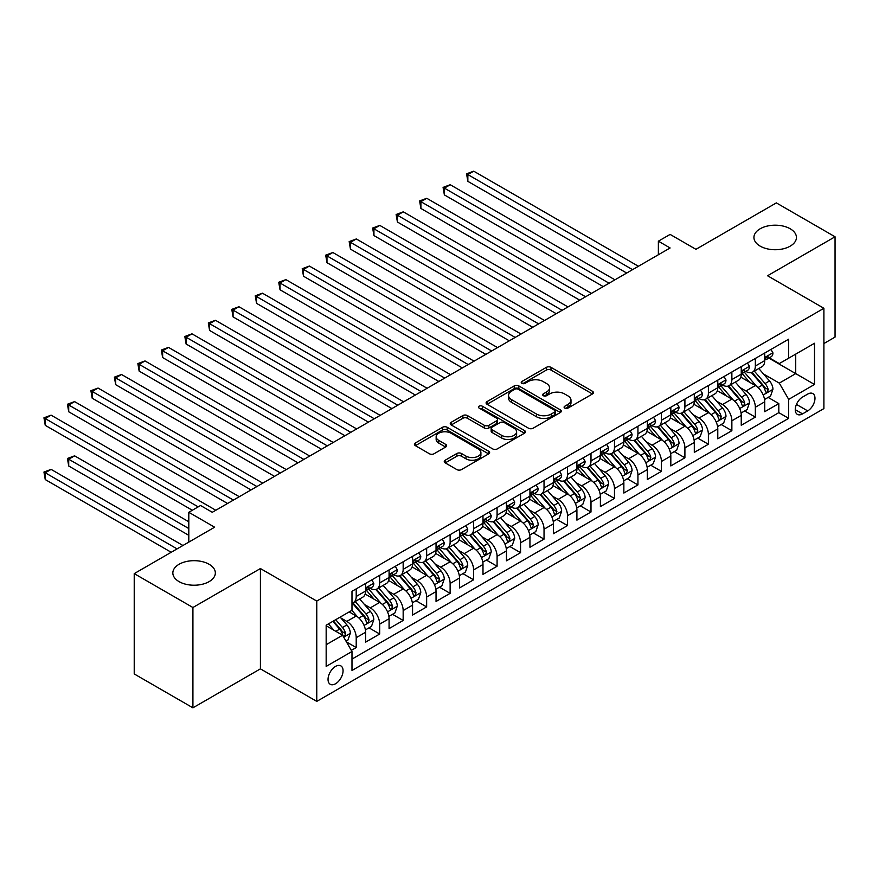 <?xml version="1.0" encoding="UTF-8"?>
<svg xmlns="http://www.w3.org/2000/svg" width="879" height="879" viewBox="0 0 879 879"><rect width="100%" height="100%" fill="white"/><g stroke="black" fill="none" stroke-linecap="round" stroke-linejoin="round"><path stroke-width="1.32" d="M564.768 408.087A2.285 1.318 0 0 0 567.988 408.087L592.479 393.957A3.263 1.879 0 0 0 593.435 392.627A3.263 1.879 0 0 0 592.479 391.298L550.99 367.345A3.263 1.879 0 0 0 546.386 367.345L521.895 381.475A2.285 1.318 0 0 0 521.236 382.409A2.285 1.318 0 0 0 521.895 383.343A2.285 1.318 0 0 0 525.126 383.343L528.29 381.519A10.427 6.021 0 0 1 543.046 381.519L546.496 383.508A10.427 6.021 0 0 1 549.551 387.771A10.427 6.021 0 0 1 546.496 392.023L543.332 393.858A2.285 1.318 0 0 0 542.662 394.781A2.285 1.318 0 0 0 543.332 395.715A2.285 1.318 0 0 0 546.562 395.715L549.727 393.891A10.427 6.021 0 0 1 564.472 393.891L567.933 395.88A10.427 6.021 0 0 1 570.987 400.143A10.427 6.021 0 0 1 567.933 404.395L564.768 406.23A2.285 1.318 0 0 0 564.098 407.164A2.285 1.318 0 0 0 564.768 408.087L564.768 406.23M209.114 564.274A21.25 12.273 0 0 0 185.963 561.615A21.25 12.273 0 0 0 172.844 572.943A21.25 12.273 0 0 0 179.063 581.623A21.25 12.273 0 0 0 202.225 584.282A21.25 12.273 0 0 0 215.344 572.943A21.25 12.273 0 0 0 209.114 564.274M790.21 228.782A21.25 12.273 0 0 0 767.048 226.123A21.25 12.273 0 0 0 753.929 237.462A21.25 12.273 0 0 0 760.159 246.131A21.25 12.273 0 0 0 783.31 248.801A21.25 12.273 0 0 0 796.429 237.462A21.25 12.273 0 0 0 790.21 228.782M335.547 683.763A10.625 6.131 120 0 0 342.491 674.402A10.625 6.131 120 0 0 340.865 665.886A10.625 6.131 120 0 0 335.547 666.414A10.625 6.131 120 0 0 328.614 675.775A10.625 6.131 120 0 0 330.24 684.291A10.625 6.131 120 0 0 335.547 683.763M445.213 460.211A3.263 1.879 0 0 0 444.258 461.541A3.263 1.879 0 0 0 445.213 462.87L456.849 469.595A3.263 1.879 0 0 0 461.464 469.595L488.658 453.894A3.263 1.879 0 0 0 489.614 452.564A3.263 1.879 0 0 0 488.658 451.235L447.169 427.282A3.263 1.879 0 0 0 442.566 427.282L415.371 442.983A3.263 1.879 0 0 0 414.416 444.313A3.263 1.879 0 0 0 415.371 445.642L429.424 453.762A3.263 1.879 0 0 0 434.039 453.762L445.675 447.037A3.263 1.879 0 0 0 446.631 445.708A3.263 1.879 0 0 0 445.675 444.378L438.709 440.357A8.713 5.032 0 0 1 436.149 436.797A8.713 5.032 0 0 1 441.533 432.149A8.713 5.032 0 0 1 451.037 433.237L478.341 449.004A8.713 5.032 0 0 1 480.901 452.564A8.713 5.032 0 0 1 475.517 457.212A8.713 5.032 0 0 1 466.013 456.124L461.464 453.498A3.263 1.879 0 0 0 456.849 453.498L445.213 460.211L445.213 462.87M823.898 343.535L835.05 337.096L835.05 236.781L776.355 202.895L695.937 249.317L670.117 234.407L658.371 241.187L670.117 247.966L212.289 512.292L200.555 505.513L188.809 512.292L188.809 542.112M192.919 607.51L192.919 707.826L260.415 668.853L260.415 568.548L192.919 607.51L134.223 573.624L214.641 527.202L188.809 512.292M260.415 568.548L316.77 601.071L823.898 308.287L823.898 408.592L316.77 701.387L316.77 601.071M835.05 236.781L767.554 275.753L823.898 308.287M528.521 428.216A3.263 1.879 0 0 0 533.135 428.216L560.33 412.515A3.263 1.879 0 0 0 561.285 411.185A3.263 1.879 0 0 0 560.33 409.856L518.841 385.903A3.263 1.879 0 0 0 514.237 385.903L487.043 401.604A3.263 1.879 0 0 0 486.087 402.934A3.263 1.879 0 0 0 487.043 404.263L528.521 428.216M480 408.581A2.285 1.318 0 0 1 482.318 408.911L482.318 406.197L524.488 430.545A3.263 1.879 0 0 1 525.444 431.875A3.263 1.879 0 0 1 524.488 433.204L497.294 448.905A3.263 1.879 0 0 1 492.69 448.905L451.213 424.953L451.213 422.294A3.263 1.879 0 0 0 450.257 423.623A3.263 1.879 0 0 0 451.213 424.953M451.213 422.294L462.848 415.58A3.263 1.879 0 0 1 467.452 415.58L484.274 425.293A3.263 1.879 0 0 0 488.889 425.293L496.602 420.832A3.263 1.879 0 0 0 497.558 419.503A3.263 1.879 0 0 0 496.602 418.173L479.088 408.054A2.285 1.318 0 0 1 478.429 407.131A2.285 1.318 0 0 1 479.835 405.911A2.285 1.318 0 0 1 482.318 406.197M192.919 707.826L134.223 673.94L134.223 573.624M351.336 650.383L356.215 647.57L346.469 641.945M340.92 618.003L346.82 621.409A13.284 7.669 60 0 1 356.215 637.671L365.598 632.254L365.598 642.153L379.684 634.012L369.004 627.848M364.4 604.455L370.301 607.85A13.284 7.669 60 0 1 379.684 624.123L389.078 618.695L389.078 628.595L403.164 620.464L392.484 614.289M387.881 590.897L393.781 594.303A13.284 7.669 60 0 1 403.164 610.564L412.559 605.148L412.559 615.036L426.645 606.906L415.965 600.742M411.361 577.338L417.25 580.744A13.284 7.669 60 0 1 426.645 597.006L436.039 591.589L436.039 601.478L450.125 593.347L439.445 587.183M434.841 563.791L440.731 567.186A13.284 7.669 60 0 1 450.125 583.458L459.519 578.03L459.519 587.93L473.605 579.799L462.914 573.624M458.311 550.232L464.211 553.638A13.284 7.669 60 0 1 473.605 569.9L482.989 564.483L482.989 574.372L497.085 566.241L486.395 560.077M481.791 536.673L487.691 540.08A13.284 7.669 60 0 1 497.085 556.341L506.469 550.924L506.469 560.813L520.555 552.682L509.875 546.518M505.271 523.115L511.171 526.521A13.284 7.669 60 0 1 520.555 542.793L529.949 537.366L529.949 547.265L544.035 539.135L533.355 532.96M528.751 509.567L534.641 512.973A13.284 7.669 60 0 1 544.035 529.235L553.429 523.807L553.429 533.707L567.515 525.576L556.836 519.412M552.232 496.009L558.121 499.415A13.284 7.669 60 0 1 567.515 515.676L576.91 510.259L576.91 520.148L590.996 512.017L580.316 505.854M575.712 482.45L581.601 485.856A13.284 7.669 60 0 1 590.996 502.129L600.39 496.701L600.39 506.601L614.476 498.47L603.785 492.295M599.181 468.903L605.082 472.309A13.284 7.669 60 0 1 614.476 488.57L623.859 483.142L623.859 493.042L637.945 484.911L627.265 478.747M622.662 455.344L628.562 458.75A13.284 7.669 60 0 1 637.945 475.012L647.34 469.595L647.34 479.484L661.426 471.353L650.746 465.189M646.142 441.785L652.042 445.192A13.284 7.669 60 0 1 661.426 461.464L670.82 456.036L670.82 465.936L684.906 457.794L674.226 451.63M669.622 428.238L675.511 431.633A13.284 7.669 60 0 1 684.906 447.905L694.3 442.478L694.3 452.377L708.386 444.247L697.706 438.072M693.102 414.679L698.992 418.085A13.284 7.669 60 0 1 708.386 434.347L717.78 428.93L717.78 438.819L731.866 430.688L721.176 424.524M716.572 401.121L722.472 404.527A13.284 7.669 60 0 1 731.866 420.799L741.25 415.371L741.25 425.271L755.347 417.129L755.347 407.241A13.284 7.669 -120 0 0 745.952 390.968L740.052 387.573M744.656 410.965L755.347 417.129M365.598 632.254A13.284 7.669 -120 0 0 356.215 615.992L349.172 611.916M389.078 618.695A13.284 7.669 -120 0 0 379.684 602.434L365.17 594.05M412.559 605.148A13.284 7.669 -120 0 0 403.164 588.875L388.65 580.492M436.039 591.589A13.284 7.669 -120 0 0 426.645 575.316L412.13 566.944M459.519 578.03A13.284 7.669 -120 0 0 450.125 561.769L435.599 553.385M482.989 564.483A13.284 7.669 -120 0 0 473.605 548.21L459.08 539.827M506.469 550.924A13.284 7.669 -120 0 0 497.085 534.652L482.56 526.268M529.949 537.366A13.284 7.669 -120 0 0 520.555 521.104L506.04 512.721M553.429 523.807A13.284 7.669 -120 0 0 544.035 507.546L529.521 499.162M576.91 510.259A13.284 7.669 -120 0 0 567.515 493.987L553.001 485.604M600.39 496.701A13.284 7.669 -120 0 0 590.996 480.439L576.47 472.056M623.859 483.142A13.284 7.669 -120 0 0 614.476 466.881L599.95 458.497M647.34 469.595A13.284 7.669 -120 0 0 637.945 453.322L623.431 444.939M670.82 456.036A13.284 7.669 -120 0 0 661.426 439.775L646.911 431.391M694.3 442.478A13.284 7.669 -120 0 0 684.906 426.216L670.391 417.833M717.78 428.93A13.284 7.669 -120 0 0 708.386 412.658L693.861 404.274M741.25 415.371A13.284 7.669 -120 0 0 731.866 399.11L717.341 390.726M807.702 394.089L802.538 397.077A10.295 5.944 120 0 0 795.814 406.142A10.295 5.944 120 0 0 797.385 414.394A10.295 5.944 120 0 0 802.538 413.877L807.702 410.9A10.295 5.944 120 0 0 814.426 401.824A10.295 5.944 120 0 0 812.844 393.583A10.295 5.944 120 0 0 807.702 394.089M326.164 644.725L342.59 635.231L351.985 651.504L351.985 670.479L788.683 418.349L788.683 399.374L779.288 383.112L763.532 374.014M351.985 651.504L326.164 666.414L326.164 625.2L351.985 610.29L351.985 591.314L788.683 339.195L788.683 358.171L814.503 343.26L814.503 384.464L788.683 399.374M370.18 588.26L370.301 588.337A13.284 7.669 60 0 0 376.937 588.996L386.331 583.568A13.284 7.669 -120 0 0 389.078 577.492L389.078 569.9M393.649 574.712L393.781 574.778A13.284 7.669 60 0 0 400.417 575.437L409.812 570.01A13.284 7.669 -120 0 0 412.559 563.933L412.559 556.341M417.129 561.154L417.25 561.22A13.284 7.669 60 0 0 423.898 561.879L433.281 556.462A13.284 7.669 -120 0 0 436.039 550.375L436.039 542.793M440.61 547.595L440.731 547.672A13.284 7.669 60 0 0 447.378 548.331L456.761 542.903A13.284 7.669 -120 0 0 459.519 536.827L459.519 529.235M464.09 534.047L464.211 534.113A13.284 7.669 60 0 0 470.847 534.773L480.242 529.345A13.284 7.669 -120 0 0 482.989 523.269L482.989 515.676M487.57 520.489L487.691 520.555A13.284 7.669 60 0 0 494.328 521.214L503.722 515.797A13.284 7.669 -120 0 0 506.469 509.71L506.469 502.129M511.04 506.93L511.171 507.007A13.284 7.669 60 0 0 517.808 507.666L527.202 502.239A13.284 7.669 -120 0 0 529.949 496.163L529.949 488.57M534.52 493.383L534.641 493.449A13.284 7.669 60 0 0 541.288 494.108L550.683 488.68A13.284 7.669 -120 0 0 553.429 482.604L553.429 475.012M558 479.824L558.121 479.89A13.284 7.669 60 0 0 564.768 480.549L574.152 475.132A13.284 7.669 -120 0 0 576.91 469.045L576.91 461.453M581.48 466.266L581.601 466.342A13.284 7.669 60 0 0 588.238 467.002L597.632 461.574A13.284 7.669 -120 0 0 600.39 455.498L600.39 447.905M604.961 452.718L605.082 452.784A13.284 7.669 60 0 0 611.718 453.443L621.112 448.015A13.284 7.669 -120 0 0 623.859 441.939L623.859 434.347M628.441 439.159L628.562 439.225A13.284 7.669 60 0 0 635.198 439.885L644.593 434.468A13.284 7.669 -120 0 0 647.34 428.381L647.34 420.788M651.91 425.601L652.042 425.678A13.284 7.669 60 0 0 658.679 426.326L668.073 420.909A13.284 7.669 -120 0 0 670.82 414.833L670.82 407.241M675.391 412.042L675.511 412.119A13.284 7.669 60 0 0 682.159 412.778L691.542 407.351A13.284 7.669 -120 0 0 694.3 401.274L694.3 393.682M698.871 398.495L698.992 398.561A13.284 7.669 60 0 0 705.639 399.22L715.023 393.803A13.284 7.669 -120 0 0 717.78 387.716L717.78 380.124M722.351 384.936L722.472 385.013A13.284 7.669 60 0 0 729.109 385.661L738.503 380.244A13.284 7.669 -120 0 0 741.25 374.168L741.25 366.576M351.985 659.096L778.816 412.658L778.816 403.582L764.73 411.713L764.73 401.813A13.284 7.669 -120 0 0 755.347 385.551L740.821 377.168M745.831 371.377L745.952 371.454A13.284 7.669 -120 0 0 752.589 372.114A13.284 7.669 -120 0 0 755.347 366.027L755.347 358.445M752.589 372.114L761.983 366.686A13.284 7.669 -120 0 0 764.73 360.61L764.73 353.017M356.215 588.875L356.215 596.467A13.284 7.669 60 0 1 353.457 602.544A13.284 7.669 60 0 1 351.985 603.082M353.457 602.544L362.851 597.127A13.284 7.669 -120 0 0 365.598 591.04L365.598 583.458M379.684 575.316L379.684 582.909A13.284 7.669 60 0 1 376.937 588.996M403.164 561.769L403.164 569.361A13.284 7.669 60 0 1 400.417 575.437M426.645 548.21L426.645 555.803A13.284 7.669 60 0 1 423.898 561.879M450.125 534.652L450.125 542.244A13.284 7.669 60 0 1 447.378 548.331M473.605 521.104L473.605 528.697A13.284 7.669 60 0 1 470.847 534.773M497.085 507.546L497.085 515.138A13.284 7.669 60 0 1 494.328 521.214M520.555 493.987L520.555 501.579A13.284 7.669 60 0 1 517.808 507.666M544.035 480.439L544.035 488.032A13.284 7.669 60 0 1 541.288 494.108M567.515 466.881L567.515 474.473A13.284 7.669 60 0 1 564.768 480.549M590.996 453.322L590.996 460.915A13.284 7.669 60 0 1 588.238 467.002M614.476 439.775L614.476 447.356A13.284 7.669 60 0 1 611.718 453.443M637.945 426.216L637.945 433.808A13.284 7.669 60 0 1 635.198 439.885M661.426 412.658L661.426 420.25A13.284 7.669 60 0 1 658.679 426.326M684.906 399.11L684.906 406.691A13.284 7.669 60 0 1 682.159 412.778M708.386 385.551L708.386 393.144A13.284 7.669 60 0 1 705.639 399.22M731.866 371.993L731.866 379.585A13.284 7.669 60 0 1 729.109 385.661M731.866 420.799L731.866 430.688M708.386 434.347L708.386 444.247M684.906 447.905L684.906 457.794M661.426 461.464L661.426 471.353M637.945 475.012L637.945 484.911M614.476 488.57L614.476 498.47M590.996 502.129L590.996 512.017M567.515 515.676L567.515 525.576M544.035 529.235L544.035 539.135M520.555 542.793L520.555 552.682M497.085 556.341L497.085 566.241M473.605 569.9L473.605 579.799M450.125 583.458L450.125 593.347M426.645 597.006L426.645 606.906M403.164 610.564L403.164 620.464M379.684 624.123L379.684 634.012M356.215 637.671L356.215 647.57M342.59 635.231L326.164 625.749M779.288 383.112L795.726 373.619L795.726 354.105L814.503 343.26M768.839 358.094L814.503 384.464M769.301 357.83L779.288 363.587L788.683 358.171M260.415 668.853L316.77 701.387M658.371 241.187L658.371 254.745M768.136 397.407L778.816 403.582M778.816 412.658L788.683 418.349M565.68 408.416L567.933 407.109A10.427 6.021 0 0 0 570.987 402.857L570.987 400.143M549.551 387.771L549.551 390.474A10.427 6.021 0 0 1 546.496 394.737L544.244 396.033M592.435 393.979L550.99 370.059A3.263 1.879 0 0 0 546.386 370.059L522.807 383.662M560.33 409.856L560.33 412.515L518.841 388.617A3.263 1.879 0 0 0 514.237 388.617L487.087 404.285M554.561 412.119A2.285 1.318 0 0 0 555.231 411.185A2.285 1.318 0 0 0 554.561 410.251L518.16 389.232A2.285 1.318 0 0 0 514.929 389.232L511.589 391.155A10.427 6.021 0 0 0 508.534 395.418A10.427 6.021 0 0 0 511.589 399.67L536.476 414.042A10.427 6.021 0 0 0 551.221 414.042L554.561 412.119L554.561 414.822A2.285 1.318 0 0 0 555.231 413.899L555.231 411.185M508.534 395.418L508.534 398.132A10.427 6.021 0 0 0 511.589 402.384L511.589 399.67M554.561 414.822L551.221 416.756A10.427 6.021 0 0 1 536.476 416.756L511.589 402.384M451.246 424.986L462.848 418.283L462.848 415.58M497.558 419.503L497.558 422.206A3.263 1.879 0 0 1 496.602 423.546L488.889 427.996A3.263 1.879 0 0 1 484.274 427.996L467.452 418.283A3.263 1.879 0 0 0 462.848 418.283M482.318 408.911L524.444 433.226M501.733 435.369A8.713 5.032 0 0 0 511.237 436.456A8.713 5.032 0 0 0 516.621 431.809A8.713 5.032 0 0 0 514.061 428.249L504.447 422.689A3.263 1.879 0 0 0 499.832 422.689L492.108 427.15A3.263 1.879 0 0 0 491.163 428.48A3.263 1.879 0 0 0 492.108 429.809L501.733 435.369L501.733 438.083A8.713 5.032 0 0 0 511.237 439.17A8.713 5.032 0 0 0 516.621 434.523L516.621 431.809M491.163 428.48L491.163 431.193A3.263 1.879 0 0 0 492.108 432.523L492.108 429.809M501.733 438.083L492.108 432.523M480.901 452.564L480.901 455.278A8.713 5.032 0 0 1 475.517 459.926A8.713 5.032 0 0 1 466.013 458.838L461.464 456.201A3.263 1.879 0 0 0 456.849 456.201L445.257 462.903M436.149 436.797L436.149 439.511A8.713 5.032 0 0 0 438.709 443.071L438.709 440.357M445.631 447.07L438.709 443.071M488.614 453.916L447.169 429.996A3.263 1.879 0 0 0 442.566 429.996L415.415 445.675M764.532 399.495L770.597 395.989L772.949 389.21A8.801 5.076 -120 0 0 769.521 380.948L758.797 368.532M756.643 386.408L744.381 372.213M749.666 382.277L742.557 374.036A21.085 12.174 -120 0 0 741.898 373.3M467.848 235.561L579.722 300.157L420.898 208.455L420.898 201.676L426.765 198.291L591.468 293.377M751.391 372.586L762.247 385.156A8.801 5.076 60 0 1 765.378 391.21L766.027 392.254L767.213 392.089L768.202 389.584A8.801 5.076 -120 0 0 765.06 383.53L754.336 371.103M752.028 372.388L763.686 385.881A4.483 2.593 60 0 1 764.818 387.639L768.202 389.584M770.949 349.424L772.949 352.886A8.801 5.076 60 0 1 771.125 356.775L766.664 359.346A8.801 5.076 -120 0 0 768.202 357.324L768.015 356.544M632.55 269.655L467.848 174.569L473.715 171.174L638.418 266.271M765.027 359.764L765.06 359.764A8.801 5.076 -120 0 0 766.664 359.346M767.059 356.665L768.202 357.324C767.642 355.995 766.708 356.544 765.378 358.951A8.801 5.076 60 0 1 764.73 360.203M626.683 273.039L467.848 181.349L467.848 174.569L466.562 173.822L473.715 171.174M467.848 181.349L466.562 173.822M741.052 413.042L747.128 409.548L749.468 402.769A8.801 5.076 -120 0 0 746.04 394.506L735.316 382.079M733.163 399.967L720.912 385.771M726.186 395.836L719.077 387.595A21.085 12.174 -120 0 0 718.418 386.859M444.367 249.12L556.242 313.704L397.418 222.013L397.418 215.234L403.285 211.839L567.988 306.936M727.911 386.145L738.767 398.703A8.801 5.076 60 0 1 741.898 404.769L742.546 405.812L743.733 405.648L744.722 403.142A8.801 5.076 -120 0 0 741.579 397.077L730.856 384.661M728.559 385.936L740.217 399.44A4.483 2.593 60 0 1 741.338 401.187L744.722 403.142M717.583 426.601L723.648 423.096L725.988 416.316A8.801 5.076 -120 0 0 722.571 408.054L711.836 395.638M709.694 413.515L697.432 399.33M702.717 409.383L695.597 401.143A21.085 12.174 -120 0 0 694.948 400.417M420.898 262.678L532.762 327.263L373.938 235.561L373.938 228.782L379.805 225.398L544.508 320.483M704.442 399.703L715.286 412.262A8.801 5.076 60 0 1 718.429 418.327L719.066 419.36L720.253 419.195L721.241 416.701A8.801 5.076 -120 0 0 718.11 410.636L707.375 398.209M705.079 399.495L716.737 412.987A4.483 2.593 60 0 1 717.868 414.745L721.241 416.701M694.102 440.159L700.167 436.654L702.519 429.875A8.801 5.076 -120 0 0 699.091 421.612L688.356 409.196M686.213 427.073L673.951 412.877M679.236 422.942L672.116 414.701A21.085 12.174 -120 0 0 671.468 413.965M397.418 276.226L509.293 340.821L350.457 249.12L350.457 242.34L356.325 238.956L521.027 334.042M680.961 413.251L691.806 425.821A8.801 5.076 60 0 1 694.948 431.875L695.586 432.918L696.772 432.754L697.761 430.249A8.801 5.076 -120 0 0 694.63 424.194L683.895 411.768M681.599 413.053L693.256 426.546A4.483 2.593 60 0 1 694.388 428.304L697.761 430.249M670.622 453.707L676.687 450.213L679.038 443.434A8.801 5.076 -120 0 0 675.61 435.171L664.887 422.744M662.733 440.632L650.471 426.436M655.756 436.5L648.636 428.26A21.085 12.174 -120 0 0 647.988 427.524M373.938 289.784L485.812 354.369L326.977 262.678L326.977 255.899L332.855 252.504L497.547 347.601M657.481 426.809L668.337 439.368A8.801 5.076 60 0 1 671.468 445.433L672.105 446.477L673.292 446.312L674.281 443.807A8.801 5.076 -120 0 0 671.149 437.742L660.426 425.326M658.118 426.601L669.776 440.104A4.483 2.593 60 0 1 670.908 441.851L674.281 443.807M747.48 362.983L749.468 366.433A8.801 5.076 60 0 1 747.644 370.334L743.184 372.905A8.801 5.076 -120 0 0 744.722 370.883L744.535 370.103M609.07 283.214L444.367 188.117L450.246 184.733L614.937 279.819M741.546 373.322L741.579 373.322A8.801 5.076 -120 0 0 743.184 372.905M743.579 370.224L744.722 370.883C744.172 369.554 743.227 370.092 741.898 372.509A8.801 5.076 60 0 1 741.25 373.762M603.203 286.598L444.367 194.896L444.367 188.117L443.082 187.381L450.246 184.733M444.367 194.896L443.082 187.381M723.999 376.542L725.988 379.992A8.801 5.076 60 0 1 724.175 383.881L719.714 386.463A8.801 5.076 -120 0 0 721.241 384.431L721.055 383.651M585.59 296.761L419.602 200.928L426.765 198.291M718.066 386.87L718.11 386.87A8.801 5.076 -120 0 0 719.714 386.463M720.11 383.782L721.241 384.431C720.692 383.112 719.747 383.651 718.429 386.057A8.801 5.076 60 0 1 717.78 387.309M420.898 208.455L419.602 200.928M700.519 390.089L702.519 393.55A8.801 5.076 60 0 1 700.695 397.44L696.234 400.011A8.801 5.076 -120 0 0 697.761 397.989L697.574 397.209M562.11 310.32L396.121 214.487L403.285 211.839M694.597 400.428L694.63 400.428A8.801 5.076 -120 0 0 696.234 400.011M696.629 397.33L697.761 397.989C697.212 396.66 696.267 397.209 694.948 399.615A8.801 5.076 60 0 1 694.3 400.868M397.418 222.013L396.121 214.487M677.039 403.648L679.038 407.098A8.801 5.076 60 0 1 677.215 410.998L672.754 413.569A8.801 5.076 -120 0 0 674.281 411.548L674.105 410.768M538.64 323.879L372.641 228.046L379.805 225.398M671.116 413.987L671.149 413.987A8.801 5.076 -120 0 0 672.754 413.569M673.149 410.889L674.281 411.548C673.732 410.218 672.798 410.757 671.468 413.174A8.801 5.076 60 0 1 670.82 414.427M373.938 235.561L372.641 228.046M647.142 467.265L653.207 463.76L655.558 456.981A8.801 5.076 -120 0 0 652.13 448.719L641.406 436.303M639.253 454.179L626.991 439.994M632.276 450.048L625.167 441.807A21.085 12.174 -120 0 0 624.508 441.082M350.457 303.343L462.332 367.927L303.497 276.226L303.497 269.446L309.375 266.062L474.067 361.148M634.001 440.368L644.856 452.927A8.801 5.076 60 0 1 647.988 458.992L648.625 460.036L649.823 459.86L650.812 457.366A8.801 5.076 -120 0 0 647.669 451.301L636.945 438.885M634.638 440.159L646.296 453.652A4.483 2.593 60 0 1 647.427 455.41L650.812 457.366M653.558 417.206L655.558 420.656A8.801 5.076 60 0 1 653.734 424.546L649.273 427.128A8.801 5.076 -120 0 0 650.812 425.095L650.625 424.315M515.16 337.426L349.172 241.593L356.325 238.956M647.636 427.535L647.669 427.535A8.801 5.076 -120 0 0 649.273 427.128M649.669 424.447L650.812 425.095C650.251 423.777 649.317 424.315 647.988 426.722A8.801 5.076 60 0 1 647.34 427.974M350.457 249.12L349.172 241.593M623.661 480.824L629.738 477.319L632.078 470.54A8.801 5.076 -120 0 0 628.65 462.277L617.926 449.861M615.772 467.738L603.521 453.542M608.795 463.607L601.686 455.366A21.085 12.174 -120 0 0 601.027 454.63M326.977 316.89L438.852 381.486L280.027 289.784L280.027 283.005L285.895 279.621L450.597 374.707M610.52 453.916L621.376 466.485A8.801 5.076 60 0 1 624.508 472.539L625.156 473.583L626.342 473.418L627.331 470.913A8.801 5.076 -120 0 0 624.189 464.859L613.465 452.432M611.158 453.718L622.826 467.21A4.483 2.593 60 0 1 623.947 468.968L627.331 470.913M630.089 430.754L632.078 434.215A8.801 5.076 60 0 1 630.254 438.105L625.793 440.676A8.801 5.076 -120 0 0 627.331 438.654L627.145 437.874M491.68 350.985L325.691 255.152L332.855 252.504M624.156 441.093L624.189 441.093A8.801 5.076 -120 0 0 625.793 440.676M626.189 437.995L627.331 438.654C626.771 437.324 625.837 437.874 624.508 440.28A8.801 5.076 60 0 1 623.859 441.533M326.977 262.678L325.691 255.152M600.192 494.372L606.257 490.878L608.598 484.098A8.801 5.076 -120 0 0 605.17 475.836L594.446 463.409M592.303 481.296L580.041 467.101M585.326 477.165L578.206 468.925A21.085 12.174 -120 0 0 577.547 468.188M303.497 330.449L415.371 395.045L256.547 303.343L256.547 296.564L262.414 293.168L427.117 388.265M587.051 467.474L597.896 480.033A8.801 5.076 60 0 1 601.038 486.098L601.675 487.142L602.862 486.977L603.851 484.472A8.801 5.076 -120 0 0 600.709 478.407L589.985 465.991M587.688 467.265L599.346 480.769A4.483 2.593 60 0 1 600.478 482.516L603.851 484.472M606.609 444.313L608.598 447.763A8.801 5.076 60 0 1 606.785 451.663L602.324 454.234A8.801 5.076 -120 0 0 603.851 452.213L603.664 451.432M468.199 364.543L302.211 268.71L309.375 266.062M600.676 454.652L600.709 454.652A8.801 5.076 -120 0 0 602.324 454.234M602.719 451.553L603.851 452.213C603.302 450.883 602.357 451.421 601.038 453.839A8.801 5.076 60 0 1 600.39 455.091M303.497 276.226L302.211 268.71M576.712 507.93L582.777 504.425L585.117 497.646A8.801 5.076 -120 0 0 581.7 489.394L570.965 476.967M568.823 494.855L556.561 480.659M561.846 490.713L554.726 482.483A21.085 12.174 -120 0 0 554.078 481.747M280.027 344.008L391.902 408.592L233.067 316.89L233.067 310.111L238.934 306.727L403.637 401.813M563.571 481.033L574.416 493.591A8.801 5.076 60 0 1 577.558 499.657L578.195 500.7L579.382 500.525L580.371 498.03A8.801 5.076 -120 0 0 577.239 491.965L566.505 479.549M564.208 480.824L575.866 494.317A4.483 2.593 60 0 1 576.998 496.075L580.371 498.03M583.129 457.871L585.117 461.321A8.801 5.076 60 0 1 583.304 465.211L578.843 467.793A8.801 5.076 -120 0 0 580.371 465.76L580.184 464.98M444.719 378.091L278.731 282.258L285.895 279.621M577.195 468.199L577.239 468.199A8.801 5.076 -120 0 0 578.843 467.793M579.239 465.112L580.371 465.76C579.821 464.442 578.876 464.98 577.558 467.386A8.801 5.076 60 0 1 576.91 468.639M280.027 289.784L278.731 282.258M553.232 521.489L559.297 517.984L561.648 511.204A8.801 5.076 -120 0 0 558.22 502.942L547.496 490.526M545.343 508.403L533.081 494.207M538.366 504.271L531.246 496.031A21.085 12.174 -120 0 0 530.597 495.295M256.547 357.555L368.422 422.151L209.587 330.449L209.587 323.67L215.454 320.286L380.157 415.371M540.091 494.58L550.935 507.15A8.801 5.076 60 0 1 554.078 513.204L554.715 514.248L555.902 514.083L556.89 511.578A8.801 5.076 -120 0 0 553.759 505.524L543.035 493.097M540.728 494.383L552.386 507.875A4.483 2.593 60 0 1 553.517 509.633L556.89 511.578M559.648 471.419L561.648 474.88A8.801 5.076 60 0 1 559.824 478.769L555.363 481.351A8.801 5.076 -120 0 0 556.89 479.319L556.715 478.539M421.25 391.649L255.251 295.816L262.414 293.168M553.726 481.758L553.759 481.758A8.801 5.076 -120 0 0 555.363 481.351M555.759 478.659L556.89 479.319C556.341 477.989 555.407 478.539 554.078 480.945A8.801 5.076 60 0 1 553.429 482.197M256.547 303.343L255.251 295.816M529.751 535.036L535.816 531.542L538.168 524.763A8.801 5.076 -120 0 0 534.74 516.5L524.016 504.085M521.862 521.961L509.6 507.765M514.885 517.83L507.765 509.589A21.085 12.174 -120 0 0 507.117 508.853M233.067 371.114L344.942 435.709L186.106 344.008L186.106 337.228L191.985 333.833L356.676 428.93M516.61 508.139L527.466 520.698A8.801 5.076 60 0 1 530.597 526.763L531.235 527.807L532.432 527.642L533.421 525.137A8.801 5.076 -120 0 0 530.279 519.071L519.555 506.656M517.248 507.93L528.905 521.434A4.483 2.593 60 0 1 530.037 523.181L533.421 525.137M536.168 484.977L538.168 488.427A8.801 5.076 60 0 1 536.344 492.328L531.883 494.899A8.801 5.076 -120 0 0 533.421 492.877L533.234 492.097M397.769 405.208L231.781 309.375L238.934 306.727M530.246 495.316L530.279 495.316A8.801 5.076 -120 0 0 531.883 494.899M532.278 492.218L533.421 492.877C532.861 491.548 531.927 492.086 530.597 494.503A8.801 5.076 60 0 1 529.949 495.756M233.067 316.89L231.781 309.375M506.271 548.595L512.336 545.09L514.687 538.311A8.801 5.076 -120 0 0 511.259 530.059L500.536 517.632M498.382 535.52L486.12 521.324M491.405 531.377L484.296 523.148A21.085 12.174 -120 0 0 483.637 522.412M209.587 384.672L321.461 449.257L162.637 357.555L162.637 350.787L168.504 347.392L333.207 442.478M493.13 521.697L503.986 534.256A8.801 5.076 60 0 1 507.117 540.321L507.765 541.365L508.952 541.189L509.941 538.695A8.801 5.076 -120 0 0 506.798 532.63L496.075 520.214M493.767 521.489L505.425 534.992A4.483 2.593 60 0 1 506.557 536.739L509.941 538.695M512.699 498.536L514.687 501.986A8.801 5.076 60 0 1 512.864 505.875L508.403 508.458A8.801 5.076 -120 0 0 509.941 506.425L509.754 505.645M374.289 418.756L208.301 322.923L215.454 320.286M506.765 508.864L506.798 508.864A8.801 5.076 -120 0 0 508.403 508.458M508.798 505.777L509.941 506.425C509.38 505.106 508.447 505.645 507.117 508.051A8.801 5.076 60 0 1 506.469 509.304M209.587 330.449L208.301 322.923M482.791 562.153L488.867 558.648L491.207 551.869A8.801 5.076 -120 0 0 487.779 543.607L477.055 531.191M474.902 549.067L462.651 534.871M467.925 544.936L460.816 536.695A21.085 12.174 -120 0 0 460.156 535.959M186.106 398.22L297.981 462.815L139.157 371.114L139.157 364.335L145.024 360.95L309.727 456.036M469.65 535.245L480.505 547.815A8.801 5.076 60 0 1 483.648 553.869L484.285 554.913L485.472 554.748L486.461 552.243A8.801 5.076 -120 0 0 483.318 546.189L472.594 533.762M470.298 535.047L481.956 548.54A4.483 2.593 60 0 1 483.076 550.298L486.461 552.243M489.218 512.083L491.207 515.544A8.801 5.076 60 0 1 489.383 519.434L484.922 522.016A8.801 5.076 -120 0 0 486.461 519.983L486.274 519.203M350.809 432.314L184.821 336.481L191.985 333.833M483.285 522.423L483.318 522.423A8.801 5.076 -120 0 0 484.922 522.016M485.329 519.324L486.461 519.983C485.911 518.654 484.966 519.203 483.648 521.61A8.801 5.076 60 0 1 482.989 522.862M186.106 344.008L184.821 336.481M459.321 575.712L465.387 572.207L467.727 565.428A8.801 5.076 -120 0 0 464.31 557.165L453.575 544.749M451.432 562.626L439.17 548.43M444.455 558.495L437.335 550.254A21.085 12.174 -120 0 0 436.687 549.518M162.637 411.779L274.501 476.374L115.676 384.672L115.676 377.893L121.544 374.498L286.246 469.595M446.18 548.804L457.025 561.362A8.801 5.076 60 0 1 460.167 567.427L460.805 568.471L461.991 568.306L462.98 565.801A8.801 5.076 -120 0 0 459.849 559.736L449.114 547.32M446.818 548.595L458.475 562.099A4.483 2.593 60 0 1 459.607 563.846L462.98 565.801M465.738 525.642L467.727 529.103A8.801 5.076 60 0 1 465.914 532.993L461.453 535.564A8.801 5.076 -120 0 0 462.98 533.542L462.793 532.762M327.329 445.873L161.34 350.04L168.504 347.392M459.805 535.981L459.849 535.981A8.801 5.076 -120 0 0 461.453 535.564M461.849 532.883L462.98 533.542C462.431 532.213 461.486 532.751 460.167 535.168A8.801 5.076 60 0 1 459.519 536.421M162.637 357.555L161.34 350.04M435.841 589.26L441.906 585.755L444.258 578.986A8.801 5.076 -120 0 0 440.829 570.724L430.095 558.297M427.952 576.184L415.69 561.989M420.975 572.042L413.855 563.813A21.085 12.174 -120 0 0 413.207 563.076M139.157 425.337L251.031 489.922L92.196 398.22L92.196 391.452L98.063 388.057L262.766 483.142M422.7 562.362L433.545 574.921A8.801 5.076 60 0 1 436.687 580.986L437.324 582.03L438.511 581.854L439.5 579.36A8.801 5.076 -120 0 0 436.369 573.295L425.634 560.879M423.337 562.153L434.995 575.657A4.483 2.593 60 0 1 436.127 577.404L439.5 579.36M442.258 539.201L444.258 542.651A8.801 5.076 60 0 1 442.434 546.551L437.973 549.122A8.801 5.076 -120 0 0 439.5 547.09L439.313 546.309M303.859 459.42L137.86 363.587L145.024 360.95M436.336 549.529L436.369 549.529A8.801 5.076 -120 0 0 437.973 549.122M438.368 546.441L439.5 547.09C438.951 545.771 438.006 546.309 436.687 548.727A8.801 5.076 60 0 1 436.039 549.968M139.157 371.114L137.86 363.587M412.361 602.818L418.426 599.313L420.777 592.534A8.801 5.076 -120 0 0 417.349 584.271L406.625 571.855M404.472 589.732L392.21 575.536M397.495 585.601L390.375 577.36A21.085 12.174 -120 0 0 389.727 576.624M115.676 438.896L227.551 503.48L68.716 411.779L68.716 404.999L74.594 401.615L239.286 496.701M399.22 575.91L410.075 588.48A8.801 5.076 60 0 1 413.207 594.534L413.844 595.577L415.042 595.413L416.02 592.907A8.801 5.076 -120 0 0 412.888 586.853L402.164 574.426M399.857 575.712L411.515 589.205A4.483 2.593 60 0 1 412.647 590.963L416.02 592.907M418.778 552.748L420.777 556.209A8.801 5.076 60 0 1 418.953 560.099L414.492 562.681A8.801 5.076 -120 0 0 416.02 560.648L415.844 559.868M280.379 472.979L114.38 377.146L121.544 374.498M412.855 563.087L412.888 563.087A8.801 5.076 -120 0 0 414.492 562.681M414.888 559.989L416.02 560.648C415.47 559.33 414.536 559.868 413.207 562.274A8.801 5.076 60 0 1 412.559 563.527M115.676 384.672L114.38 377.146M388.881 616.377L394.946 612.872L397.297 606.092A8.801 5.076 -120 0 0 393.869 597.83L383.145 585.414M380.992 603.291L368.73 589.095M374.014 599.159L366.906 590.919A21.085 12.174 -120 0 0 366.246 590.183M92.196 452.443L192.336 510.259L45.247 425.337L45.247 418.558L51.114 415.163L215.805 510.259M375.74 589.468L386.595 602.027A8.801 5.076 60 0 1 389.727 608.092L390.364 609.136L391.562 608.971L392.55 606.466A8.801 5.076 -120 0 0 389.408 600.401L378.684 587.985M376.377 589.26L388.035 602.763A4.483 2.593 60 0 1 389.166 604.521L392.55 606.466M395.297 566.307L397.297 569.768A8.801 5.076 60 0 1 395.473 573.657L391.012 576.228A8.801 5.076 -120 0 0 392.55 574.207L392.364 573.427M256.899 486.537L90.911 390.705L98.063 388.057M389.375 576.646L389.408 576.646A8.801 5.076 -120 0 0 391.012 576.228M391.408 573.547L392.55 574.207C391.99 572.877 391.056 573.427 389.727 575.833A8.801 5.076 60 0 1 389.078 577.085M92.196 398.22L90.911 390.705M365.4 629.924L371.476 626.419L373.817 619.651A8.801 5.076 -120 0 0 370.389 611.388L359.665 598.962M357.511 616.849L351.897 610.345M350.534 612.707L349.622 611.652M188.809 521.774L74.594 455.838L68.716 459.223L68.716 466.002L188.809 535.333M352.259 603.027L363.115 615.586A8.801 5.076 60 0 1 366.246 621.651L366.895 622.695L368.081 622.519L369.07 620.025A8.801 5.076 -120 0 0 365.928 613.96L355.204 601.544M352.897 602.818L364.565 616.322A4.483 2.593 60 0 1 365.686 618.069L369.07 620.025M68.716 466.002L67.43 458.475L188.809 528.554M67.43 458.475L74.594 455.838M371.828 579.865L373.817 583.315A8.801 5.076 60 0 1 371.993 587.216L367.532 589.787A8.801 5.076 -120 0 0 369.07 587.754L368.883 586.974M233.418 500.085L67.43 404.252L74.594 401.615M365.895 590.194L365.928 590.194A8.801 5.076 -120 0 0 367.532 589.787M367.927 587.106L369.07 587.754C368.51 586.436 367.576 586.974 366.246 589.391A8.801 5.076 60 0 1 365.598 590.633M68.716 411.779L67.43 404.252M345.996 641.132L347.996 639.978L350.336 633.199A8.801 5.076 -120 0 0 346.919 624.936L340.162 617.124M333.855 630.188L328.416 623.892M327.065 626.266L326.164 625.222M182.942 545.496L51.114 469.386L45.247 472.781L45.247 479.56L171.196 552.276M332.877 621.321L339.635 629.144A8.801 5.076 60 0 1 342.777 635.198L343.414 636.242L344.601 636.077L345.59 633.572A8.801 5.076 -120 0 0 342.458 627.518L335.701 619.695M333.427 621.014L341.085 629.869A4.483 2.593 60 0 1 342.217 631.627L345.59 633.572M45.247 479.56L43.95 472.034L177.075 548.892M43.95 472.034L51.114 469.386M198.204 506.864L43.95 417.811L51.114 415.163M45.247 425.337L43.95 417.811M346.82 621.409L356.215 615.992M370.301 607.85L379.684 602.434M393.781 594.303L403.164 588.875M417.25 580.744L426.645 575.316M440.731 567.186L450.125 561.769M464.211 553.638L473.605 548.21M487.691 540.08L497.085 534.652M511.171 526.521L520.555 521.104M534.641 512.973L544.035 507.546M558.121 499.415L567.515 493.987M581.601 485.856L590.996 480.439M605.082 472.309L614.476 466.881M628.562 458.75L637.945 453.322M652.042 445.192L661.426 439.775M675.511 431.633L684.906 426.216M698.992 418.085L708.386 412.658M722.472 404.527L731.866 399.11M745.952 390.968L755.347 385.551M755.347 366.027L764.73 360.61M356.215 596.467L365.598 591.04M379.684 582.909L389.078 577.492M403.164 569.361L412.559 563.933M426.645 555.803L436.039 550.375M450.125 542.244L459.519 536.827M473.605 528.697L482.989 523.269M497.085 515.138L506.469 509.71M520.555 501.579L529.949 496.163M544.035 488.032L553.429 482.604M567.515 474.473L576.91 469.045M590.996 460.915L600.39 455.498M614.476 447.356L623.859 441.939M637.945 433.808L647.34 428.381M661.426 420.25L670.82 414.833M684.906 406.691L694.3 401.274M708.386 393.144L717.78 387.716M731.866 379.585L741.25 374.168M755.347 407.241L764.73 401.813M796.44 404.395L807.702 410.9M795.253 409.68L802.538 413.877M567.933 407.109L567.933 404.395M543.332 395.715L543.332 393.858M546.496 394.737L546.496 392.023M521.895 383.343L521.895 381.475M546.386 370.059L546.386 367.345M550.99 370.059L550.99 367.345M592.479 393.957L592.479 391.298M487.043 404.263L487.043 401.604M514.237 388.617L514.237 385.903M518.841 388.617L518.841 385.903M536.476 416.756L536.476 414.042M551.221 416.756L551.221 414.042M467.452 418.283L467.452 415.58M484.274 427.996L484.274 425.293M488.889 427.996L488.889 425.293M496.602 423.546L496.602 420.832M524.488 433.204L524.488 430.545M456.849 456.201L456.849 453.498M461.464 456.201L461.464 453.498M466.013 458.838L466.013 456.124M445.675 447.037L445.675 444.378M415.371 445.642L415.371 442.983M442.566 429.996L442.566 427.282M447.169 429.996L447.169 427.282M488.658 453.894L488.658 451.235M763.192 394.979L772.894 389.375M765.06 383.53L769.521 380.948M758.05 387.573L762.247 385.156M772.894 352.787L764.73 357.489M739.711 408.537L749.413 402.934M741.579 397.077L746.04 394.506M734.569 401.132L738.767 398.703M716.242 422.085L725.933 416.492M718.11 410.636L722.571 408.054M711.089 414.679L715.286 412.262M692.762 435.643L702.453 430.051M694.63 424.194L699.091 421.612M687.609 428.238L691.806 425.821M669.282 449.202L678.984 443.598M671.149 437.742L675.61 435.171M664.139 441.796L668.337 439.368M749.413 366.334L741.25 371.048M725.933 379.893L717.78 384.606M702.453 393.451L694.3 398.154M678.984 406.999L670.82 411.713M645.801 462.75L655.503 457.157M647.669 451.301L652.13 448.719M640.659 455.344L644.856 452.927M655.503 420.558L647.34 425.271M622.321 476.308L632.023 470.715M624.189 464.859L628.65 462.277M617.179 468.903L621.376 466.485M632.023 434.116L623.859 438.819M598.841 489.867L608.543 484.263M600.709 478.407L605.17 475.836M593.699 482.461L597.896 480.033M608.543 447.664L600.39 452.377M575.371 503.425L585.062 497.822M577.239 491.965L581.7 489.394M570.218 496.009L574.416 493.591M585.062 461.222L576.91 465.936M551.891 516.973L561.582 511.38M553.759 505.524L558.22 502.942M546.749 509.567L550.935 507.15M561.582 474.781L553.429 479.484M528.411 530.531L538.113 524.928M530.279 519.071L534.74 516.5M523.269 523.126L527.466 520.698M538.113 488.328L529.949 493.042M504.931 544.09L514.633 538.486M506.798 532.63L511.259 530.059M499.788 536.684L503.986 534.256M514.633 501.887L506.469 506.601M481.45 557.638L491.152 552.045M483.318 546.189L487.779 543.607M476.308 550.232L480.505 547.815M491.152 515.446L482.989 520.148M457.981 571.196L467.672 565.593M459.849 559.736L464.31 557.165M452.828 563.791L457.025 561.362M467.672 528.993L459.519 533.707M434.501 584.755L444.192 579.151M436.369 573.295L440.829 570.724M429.348 577.349L433.545 574.921M444.192 542.552L436.039 547.265M411.02 598.302L420.722 592.71M412.888 586.853L417.349 584.271M405.878 590.897L410.075 588.48M420.722 556.11L412.559 560.813M387.54 611.861L397.242 606.257M389.408 600.401L393.869 597.83M382.398 604.455L386.595 602.027M397.242 569.658L389.078 574.372M364.06 625.419L373.762 619.816M365.928 613.96L370.389 611.388M358.918 618.014L363.115 615.586M373.762 583.216L365.598 587.93M343.711 637.165L350.281 633.374M342.458 627.518L346.919 624.936M335.833 631.331L339.635 629.144"/></g></svg>
